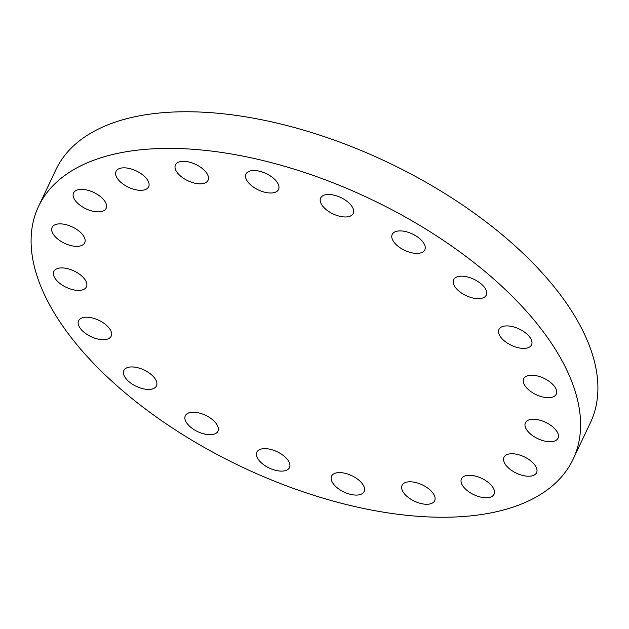 <?xml version="1.0" encoding="UTF-8"?>
<svg xmlns="http://www.w3.org/2000/svg" width="629" height="629" viewBox="0 0 629 629"><rect width="100%" height="100%" fill="white"/><g stroke="black" fill="none" stroke-linecap="round" stroke-linejoin="round"><path stroke-width="0.94" d="M423.254 242.448A18.029 9.058 -154.7 0 0 406.326 231.747A18.029 9.058 -154.7 0 0 392.213 234.436A18.029 9.058 -154.7 0 0 393.762 241.835A18.029 9.058 -154.7 0 0 410.69 252.536A18.029 9.058 -154.7 0 0 424.811 249.847A18.029 9.058 -154.7 0 0 423.254 242.448M344.889 216.974A18.029 9.058 -154.7 0 0 353.246 213.435A18.029 9.058 -154.7 0 0 347.145 201.414A18.029 9.058 -154.7 0 0 328.991 194.487A18.029 9.058 -154.7 0 0 320.641 198.025A18.029 9.058 -154.7 0 0 326.742 210.055A18.029 9.058 -154.7 0 0 344.889 216.974M270.203 193.001A18.029 9.058 -154.7 0 0 278.553 189.463A18.029 9.058 -154.7 0 0 272.459 177.441A18.029 9.058 -154.7 0 0 254.305 170.522A18.029 9.058 -154.7 0 0 245.955 174.06A18.029 9.058 -154.7 0 0 252.056 186.082A18.029 9.058 -154.7 0 0 270.203 193.001M199.708 183.817A18.029 9.058 -154.7 0 0 208.057 180.279A18.029 9.058 -154.7 0 0 201.964 168.25A18.029 9.058 -154.7 0 0 183.81 161.331A18.029 9.058 -154.7 0 0 175.46 164.869A18.029 9.058 -154.7 0 0 181.553 176.898A18.029 9.058 -154.7 0 0 199.708 183.817M140.298 190.312A18.029 9.058 -154.7 0 0 148.648 186.782A18.029 9.058 -154.7 0 0 142.555 174.752A18.029 9.058 -154.7 0 0 124.4 167.833A18.029 9.058 -154.7 0 0 116.05 171.371A18.029 9.058 -154.7 0 0 122.144 183.393A18.029 9.058 -154.7 0 0 140.298 190.312M97.802 211.863A18.029 9.058 -154.7 0 0 106.152 208.325A18.029 9.058 -154.7 0 0 100.05 196.295A18.029 9.058 -154.7 0 0 81.896 189.376A18.029 9.058 -154.7 0 0 73.546 192.914A18.029 9.058 -154.7 0 0 79.647 204.944A18.029 9.058 -154.7 0 0 97.802 211.863M83.162 235.411A18.029 9.058 -154.7 0 0 66.234 224.71A18.029 9.058 -154.7 0 0 52.113 227.399A18.029 9.058 -154.7 0 0 53.669 234.798A18.029 9.058 -154.7 0 0 70.597 245.499A18.029 9.058 -154.7 0 0 84.711 242.81A18.029 9.058 -154.7 0 0 83.162 235.411M84.891 279.457A18.029 9.058 -154.7 0 0 67.963 268.756A18.029 9.058 -154.7 0 0 53.842 271.445A18.029 9.058 -154.7 0 0 55.399 278.851A18.029 9.058 -154.7 0 0 72.327 289.552A18.029 9.058 -154.7 0 0 86.44 286.855A18.029 9.058 -154.7 0 0 84.891 279.457M109.619 328.763A18.029 9.058 -154.7 0 0 92.683 318.054A18.029 9.058 -154.7 0 0 78.57 320.751A18.029 9.058 -154.7 0 0 80.119 328.149A18.029 9.058 -154.7 0 0 97.047 338.85A18.029 9.058 -154.7 0 0 111.168 336.161A18.029 9.058 -154.7 0 0 109.619 328.763M154.915 378.485A18.029 9.058 -154.7 0 0 137.987 367.784A18.029 9.058 -154.7 0 0 123.866 370.473A18.029 9.058 -154.7 0 0 125.423 377.872A18.029 9.058 -154.7 0 0 142.351 388.58A18.029 9.058 -154.7 0 0 156.464 385.884A18.029 9.058 -154.7 0 0 154.915 378.485M216.352 423.765A18.029 9.058 -154.7 0 0 199.424 413.064A18.029 9.058 -154.7 0 0 185.311 415.761A18.029 9.058 -154.7 0 0 186.86 423.16A18.029 9.058 -154.7 0 0 203.788 433.861A18.029 9.058 -154.7 0 0 217.909 431.172A18.029 9.058 -154.7 0 0 216.352 423.765M281.124 471.113A18.029 9.058 -154.7 0 0 289.474 467.575A18.029 9.058 -154.7 0 0 283.38 455.553A18.029 9.058 -154.7 0 0 265.226 448.634A18.029 9.058 -154.7 0 0 256.876 452.172A18.029 9.058 -154.7 0 0 262.969 464.194A18.029 9.058 -154.7 0 0 281.124 471.113M355.81 495.086A18.029 9.058 -154.7 0 0 364.16 491.548A18.029 9.058 -154.7 0 0 358.066 479.526A18.029 9.058 -154.7 0 0 339.912 472.599A18.029 9.058 -154.7 0 0 331.562 476.137A18.029 9.058 -154.7 0 0 337.663 488.167A18.029 9.058 -154.7 0 0 355.81 495.086M426.313 504.269A18.029 9.058 -154.7 0 0 434.663 500.739A18.029 9.058 -154.7 0 0 428.561 488.709A18.029 9.058 -154.7 0 0 410.415 481.79A18.029 9.058 -154.7 0 0 402.065 485.329A18.029 9.058 -154.7 0 0 408.158 497.35A18.029 9.058 -154.7 0 0 426.313 504.269M485.714 497.775A18.029 9.058 -154.7 0 0 494.072 494.237A18.029 9.058 -154.7 0 0 487.97 482.207A18.029 9.058 -154.7 0 0 469.816 475.288A18.029 9.058 -154.7 0 0 461.466 478.826A18.029 9.058 -154.7 0 0 467.567 490.856A18.029 9.058 -154.7 0 0 485.714 497.775M528.218 476.232A18.029 9.058 -154.7 0 0 536.568 472.694A18.029 9.058 -154.7 0 0 530.475 460.664A18.029 9.058 -154.7 0 0 512.321 453.745A18.029 9.058 -154.7 0 0 503.971 457.283A18.029 9.058 -154.7 0 0 510.064 469.305A18.029 9.058 -154.7 0 0 528.218 476.232M556.453 430.802A18.029 9.058 -154.7 0 0 539.525 420.101A18.029 9.058 -154.7 0 0 525.404 422.798A18.029 9.058 -154.7 0 0 526.96 430.197A18.029 9.058 -154.7 0 0 543.888 440.898A18.029 9.058 -154.7 0 0 558.002 438.209A18.029 9.058 -154.7 0 0 556.453 430.802M554.723 386.756A18.029 9.058 -154.7 0 0 537.795 376.056A18.029 9.058 -154.7 0 0 523.674 378.744A18.029 9.058 -154.7 0 0 525.231 386.143A18.029 9.058 -154.7 0 0 542.159 396.852A18.029 9.058 -154.7 0 0 556.272 394.155A18.029 9.058 -154.7 0 0 554.723 386.756M484.7 287.728A18.029 9.058 -154.7 0 0 467.772 277.027A18.029 9.058 -154.7 0 0 453.651 279.724A18.029 9.058 -154.7 0 0 455.199 287.123A18.029 9.058 -154.7 0 0 472.135 297.824A18.029 9.058 -154.7 0 0 486.248 295.127A18.029 9.058 -154.7 0 0 484.7 287.728M529.995 337.459A18.029 9.058 -154.7 0 0 513.067 326.758A18.029 9.058 -154.7 0 0 498.954 329.447A18.029 9.058 -154.7 0 0 500.503 336.845A18.029 9.058 -154.7 0 0 517.431 347.546A18.029 9.058 -154.7 0 0 531.552 344.857A18.029 9.058 -154.7 0 0 529.995 337.459M573.153 459.178L590.474 422.539A295.669 148.601 -154.7 0 0 565.015 301.189A295.669 148.601 -154.7 0 0 287.382 125.666A295.669 148.601 -154.7 0 0 55.847 169.822L38.526 206.461A295.669 148.601 -154.7 0 0 63.985 327.811A295.669 148.601 -154.7 0 0 341.618 503.334A295.669 148.601 -154.7 0 0 573.153 459.178A295.669 148.601 -154.7 0 0 547.694 337.82A295.669 148.601 -154.7 0 0 270.069 162.306A295.669 148.601 -154.7 0 0 38.526 206.461"/></g></svg>
